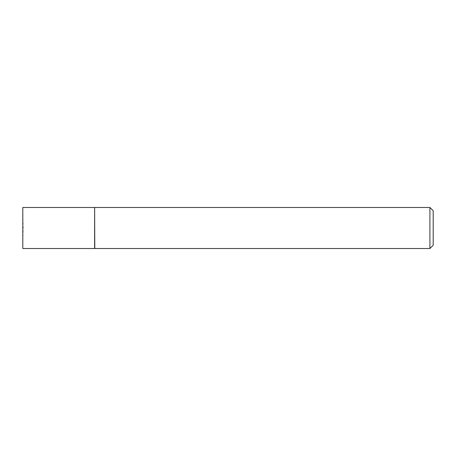 <?xml version="1.0" encoding="UTF-8"?>
<svg xmlns="http://www.w3.org/2000/svg" width="456" height="456" viewBox="0 0 456 456"><rect width="100%" height="100%" fill="white"/><g stroke="black" fill="none" stroke-linecap="round" stroke-linejoin="round"><path stroke-width="0.34" stroke-dasharray="2.28 1.71" d="M22.8 248.52L22.8 207.48L23.159 228L22.8 248.52M94.62 248.52L94.62 207.48M94.62 228L94.62 248.355L94.62 228M94.785 248.52L94.785 207.48M429.917 248.52L429.917 207.48M433.2 245.237L433.2 210.763"/><path stroke-width="0.68" d="M22.8 228L22.8 248.52L94.62 248.52L94.62 207.48L22.8 207.48L22.8 228M94.62 207.645L94.785 248.52L429.917 248.52L429.917 207.48L433.2 210.763L433.2 245.237L429.917 248.52M94.785 207.48L429.917 207.48"/></g></svg>
